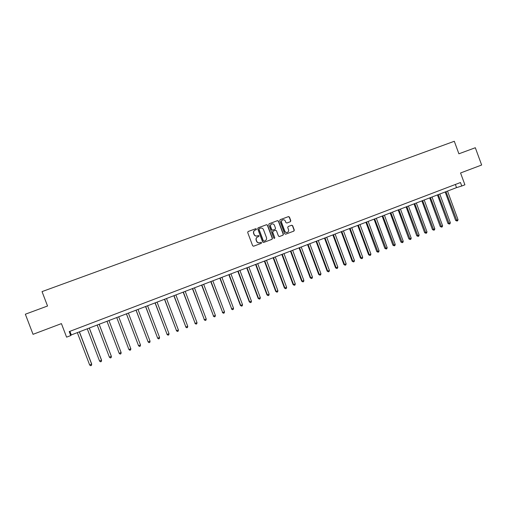 <?xml version="1.0" encoding="UTF-8"?>
<svg xmlns="http://www.w3.org/2000/svg" width="507" height="507" viewBox="0 0 507 507"><rect width="100%" height="100%" fill="white"/><g stroke="black" fill="none" stroke-linecap="round" stroke-linejoin="round"><path stroke-width="0.76" d="M256.46 229.025L255.762 228.695L248.138 231.515L247.695 232.517L252.651 245.749L253.646 246.212L261.251 243.354L261.561 242.657L260.864 242.327L259.882 242.695C258.443 243.075 257.391 242.58 256.719 241.212L256.308 240.109C255.915 238.658 256.365 237.599 257.67 236.927L258.703 236.541L259.007 235.837L258.317 235.514L257.334 235.882C255.889 236.256 254.837 235.755 254.159 234.386L253.747 233.283C253.361 231.857 253.804 230.799 255.078 230.121L256.168 229.715L256.46 229.025M256.079 229.747L256.295 229.094L255.604 228.765L248.018 231.572M253.557 246.237L261.086 243.411L261.39 242.714L260.763 242.365M258.583 236.585L258.843 235.907L258.152 235.578L257.334 235.882M290.384 221.711L290.809 220.722L289.446 217.059L288.477 216.597L280.194 219.658L279.763 220.646L284.649 233.733L285.625 234.196L293.883 231.097L294.307 230.108L292.659 225.691L291.69 225.222L288.147 226.547L287.729 227.529L288.553 229.728C288.876 230.939 288.496 231.819 287.412 232.364C286.227 232.681 285.359 232.269 284.801 231.129L281.581 222.516C281.258 221.331 281.619 220.463 282.672 219.905C283.876 219.55 284.763 219.956 285.34 221.122L285.878 222.554L286.848 223.023L290.384 221.711M461.757 186.012L464.9 184.808L460.559 172.976L481.65 165.016L475.319 147.733L458.898 153.805L454.304 141.276L42.037 291.607L47.538 306.006L25.35 314.213L33.044 334.322L61.423 323.612L66.588 337.155L70.739 335.564L71.278 334.931L456.534 187.628L461.757 186.012L460.476 182.526L69.225 331.591L70.739 335.564M267.531 225.171L266.549 224.702L258.145 227.814L257.702 228.815L262.639 241.997L263.621 242.466L272.012 239.31L272.449 238.315L267.531 225.171L266.378 224.778L258.025 227.871M269.211 223.72L277.557 220.634L278.533 221.103L283.419 234.196L282.988 235.185L279.433 236.522L278.457 236.059L276.467 230.742L275.491 230.279L273.108 231.167L272.684 232.155L274.756 237.701L274.458 238.391L273.767 238.068L268.773 224.715L269.128 223.758M69.903 331.331L71.278 334.931M455.375 184.472L456.534 187.628M254.983 230.159L254.913 230.191C253.639 230.869 253.202 231.927 253.589 233.353L253.747 233.283M257.169 235.945C255.731 236.319 254.672 235.825 254.001 234.449L253.589 233.353M257.651 236.934L257.505 236.991C256.206 237.663 255.75 238.721 256.143 240.172L256.308 240.109M259.774 242.733L259.717 242.758C258.278 243.132 257.226 242.638 256.555 241.269L256.143 240.172M263.539 242.492L271.834 239.374L272.265 238.379L267.36 225.247M259.311 228.549L259.001 229.246L263.336 240.819L264.027 241.142L265.072 240.749C266.39 240.09 266.853 239.025 266.46 237.561L263.507 229.665C262.835 228.296 261.783 227.795 260.345 228.169L259.128 228.632L259.001 229.246M264.027 241.142L263.165 240.876L258.843 229.322M269.09 223.777L277.557 220.634M279.344 236.547L282.805 235.254L283.229 234.259L278.349 221.179L277.373 220.716M272.931 231.236L272.506 232.225L274.756 237.701M274.344 238.423L274.579 237.758M274.407 225.222C273.831 224.05 272.931 223.644 271.714 223.999C270.662 224.563 270.294 225.438 270.618 226.629L271.758 229.671L272.741 230.14L275.124 229.253L275.542 228.264L274.407 225.222M271.714 223.999L271.537 224.075C270.485 224.639 270.117 225.514 270.446 226.699L270.618 226.629M274.927 229.329L272.563 230.21L271.581 229.747L270.446 226.699M282.672 219.905L282.481 219.981C281.436 220.539 281.074 221.413 281.398 222.598L281.581 222.516M287.317 232.402L287.222 232.434C286.037 232.751 285.162 232.339 284.611 231.198L281.398 222.598M285.536 234.221L293.686 231.16L294.111 230.178L292.463 225.761L291.493 225.298L288.115 226.559M290.27 221.749L290.612 220.805L289.25 217.148L288.28 216.679L280.079 219.715M77.324 332.617L89.682 365.015L91.697 364.051L79.409 331.819M89.682 365.015L90.664 365.724L91.456 365.408L91.666 364.235L79.32 331.851M87.28 328.809L99.581 361.111L101.558 360.16L89.321 328.029M99.581 361.111L100.557 361.814L101.343 361.504L101.552 360.331L89.264 328.054M97.173 325.031L109.423 357.226L111.356 356.294L99.176 324.265M109.423 357.226L110.38 357.936L111.166 357.625L111.382 356.453L99.138 324.277M106.996 321.273L119.196 353.373L121.097 352.454L108.961 320.519M119.196 353.373L120.14 354.082L120.92 353.772L121.141 352.599L108.954 320.525M116.743 317.547L128.911 349.538L130.844 348.772L118.701 316.799M116.756 317.54L128.911 349.538L129.843 350.248L130.616 349.944L130.844 348.772M126.414 313.846L138.557 345.73L140.477 344.969L128.385 313.092M126.452 313.833L138.557 345.73L139.476 346.446L140.243 346.142L140.477 344.969M136.028 310.176L148.145 341.946L150.053 341.192L138.012 309.416M136.091 310.151L148.145 341.946L149.052 342.662L149.812 342.358L150.053 341.192M145.572 306.52L157.671 338.188L159.566 337.44L147.575 305.759M145.667 306.488L157.671 338.188L158.564 338.904L157.525 338.08M159.566 337.44L159.325 338.606L158.564 338.904M155.06 302.894L167.133 334.455L169.021 333.707L157.075 302.128M155.18 302.85L167.133 334.455L168.02 335.171L166.968 334.354M169.021 333.707L168.768 334.873L168.02 335.171M164.49 299.288L176.537 330.741L178.413 330.006L166.511 298.515M164.629 299.238L176.537 330.741L177.412 331.464L176.347 330.653M178.413 330.006L178.16 331.166L177.412 331.464M173.857 295.708L185.885 327.053L187.748 326.318L175.891 294.928M174.021 295.644L185.885 327.053L186.741 327.776L185.67 326.977M187.748 326.318L187.489 327.484L186.741 327.776M183.166 292.152L195.17 323.39L197.02 322.661L185.213 291.367M183.357 292.076L195.17 323.39L196.013 324.112L194.929 323.32M197.02 322.661L196.754 323.821L196.013 324.112M192.419 288.61L204.397 319.752L206.235 319.023L194.479 287.824M192.628 288.534L204.397 319.752L205.234 320.475L204.131 319.689M206.235 319.023L205.969 320.183L205.234 320.475M201.609 285.099L213.567 316.134L215.393 315.411L203.681 284.307M201.843 285.01L213.567 316.134L214.391 316.856L213.276 316.083M215.393 315.411L215.12 316.571L214.391 316.856M210.741 281.607L222.681 312.534L224.493 311.818L212.826 280.808M211.001 281.505L222.681 312.534L223.486 313.263L222.37 312.496M224.493 311.818L224.214 312.977L223.486 313.263M219.823 278.134L231.731 308.966L233.537 308.25L221.914 277.335M220.101 278.026L231.731 308.966L232.529 309.695L231.401 308.934M233.537 308.25L233.252 309.409L232.529 309.695M228.841 274.686L240.375 305.391L240.73 305.41L242.523 304.707L230.951 273.881M229.145 274.572L240.73 305.41L241.516 306.139L240.375 305.391M242.523 304.707L242.232 305.86L241.516 306.139M237.808 271.258L249.298 301.874L249.672 301.887L251.453 301.183L239.925 270.446M238.132 271.131L249.672 301.887L250.452 302.616L249.298 301.874M251.453 301.183L251.161 302.337L250.452 302.616M246.719 267.854L258.164 298.376L258.564 298.376L260.332 297.679L248.842 267.037M247.067 267.721L258.564 298.376L259.324 299.111L258.164 298.376M260.332 297.679L260.034 298.832L259.324 299.111M255.572 264.464L266.974 294.897L267.392 294.89L269.154 294.199L257.708 263.646M255.94 264.324L267.392 294.89L268.146 295.625L266.974 294.897M269.154 294.199L268.849 295.347L268.146 295.625M264.375 261.099L275.732 291.443L276.169 291.43L277.918 290.739L266.524 260.281M264.762 260.953L276.169 291.43L276.917 292.165L275.732 291.443M277.918 290.739L277.614 291.886L276.917 292.165M273.121 257.759L284.433 288.008L284.896 287.989L286.632 287.298L275.276 256.929M273.533 257.6L284.896 287.989L285.625 288.724L284.433 288.008M286.632 287.298L286.322 288.445L285.625 288.724M281.81 254.432L293.084 284.598L293.566 284.566L295.296 283.882L283.983 253.601M282.247 254.267L293.566 284.566L294.288 285.302L293.084 284.598M295.296 283.882L294.979 285.029L294.288 285.302M290.454 251.13L301.684 281.208L302.185 281.163L303.902 280.485L292.634 250.293M290.904 250.959L302.185 281.163L302.894 281.905L301.684 281.208M303.902 280.485L303.579 281.632L302.894 281.905M299.041 247.847L310.227 277.836L310.753 277.785L312.458 277.114L301.228 247.01M299.517 247.663L310.753 277.785L311.45 278.52L310.227 277.836M312.458 277.114L312.135 278.254L311.45 278.52M307.578 244.583L318.719 274.483L319.264 274.426L320.963 273.755L309.777 243.74M308.072 244.393L319.264 274.426L319.955 275.162L318.719 274.483M320.963 273.755L320.633 274.895L319.955 275.162M316.057 241.338L327.161 271.15L327.725 271.087L329.411 270.421L318.269 240.495M316.577 241.142L327.725 271.087L328.403 271.828L327.161 271.15M329.411 270.421L329.081 271.562L328.403 271.828M324.493 238.113L335.558 267.842L336.135 267.766L337.814 267.107L326.711 237.263M325.025 237.91L336.135 267.766L336.806 268.507L335.558 267.842M337.814 267.107L337.478 268.241L336.806 268.507M332.877 234.906L343.898 264.553L344.5 264.47L346.161 263.811L335.102 234.057M333.429 234.697L344.5 264.47L345.159 265.212L343.898 264.553M346.161 263.811L345.825 264.946L345.159 265.212M341.211 231.724L352.188 261.276L352.809 261.187L354.463 260.535L343.448 230.869M341.781 231.503L352.809 261.187L353.455 261.929L352.188 261.276M354.463 260.535L354.12 261.669L353.455 261.929M349.494 228.556L360.433 258.025L361.066 257.93L362.714 257.277L351.738 227.7M350.084 228.327L361.066 257.93L361.706 258.671L360.433 258.025M362.714 257.277L362.366 258.412L361.706 258.671M357.727 225.406L368.627 254.793L369.28 254.691L370.915 254.045L359.983 224.544M358.335 225.178L369.28 254.691L369.914 255.433L368.627 254.793M370.915 254.045L370.566 255.173L369.914 255.433M365.908 222.275L376.771 251.58L377.442 251.466L379.071 250.826L368.171 221.413M366.542 222.041L378.064 252.213L376.771 251.58M379.071 250.826L378.716 251.954L378.064 252.213M374.046 219.17L384.864 248.386L385.561 248.265L387.177 247.625L376.321 218.302M374.692 218.923L386.169 249.013L384.864 248.386M387.177 247.625L386.816 248.76L386.169 249.013M382.139 216.077L392.919 245.211L393.628 245.084L395.232 244.45L384.414 215.202M382.798 215.824L394.231 245.832L392.919 245.211M395.232 244.45L394.871 245.578L394.231 245.832M390.175 212.997L400.917 242.054L401.645 241.915L403.242 241.288L392.469 212.122M390.859 212.737L402.241 242.663L400.917 242.054M403.242 241.288L402.875 242.416L402.241 242.663M398.172 209.942L408.876 238.911L409.618 238.772L411.209 238.144L400.467 209.068M398.87 209.676L410.201 239.519L408.876 238.911M411.209 238.144L410.835 239.272L410.201 239.519M406.12 206.907L416.786 235.793L417.546 235.647L419.124 235.02L408.42 206.026M406.836 206.628L418.117 236.395L416.786 235.793M419.124 235.02L418.75 236.142L418.117 236.395M414.023 203.884L424.644 232.694L425.424 232.536L426.995 231.914L416.329 203.003M414.751 203.605L425.988 233.283L424.644 232.694M426.995 231.914L426.615 233.036L425.988 233.283M421.875 200.88L432.465 229.608L433.257 229.443L434.822 228.828L424.194 199.992M422.629 200.595L433.815 230.197L432.465 229.608M434.822 228.828L434.436 229.95L433.815 230.197M429.689 197.895L440.234 226.54L441.046 226.369L442.598 225.761L432.015 197.008M430.456 197.603L441.591 227.123L440.234 226.54M442.598 225.761L442.212 226.876L441.591 227.123M437.452 194.922L447.96 223.492L448.79 223.314L450.336 222.706L439.784 194.035M438.232 194.625L449.329 224.069L447.96 223.492M450.336 222.706L449.943 223.821L449.329 224.069M445.171 191.976L455.647 220.463L456.49 220.279L458.024 219.67L447.51 191.076M445.97 191.665L457.016 221.033L455.647 220.463M458.024 219.67L457.631 220.786L457.016 221.033"/></g></svg>
